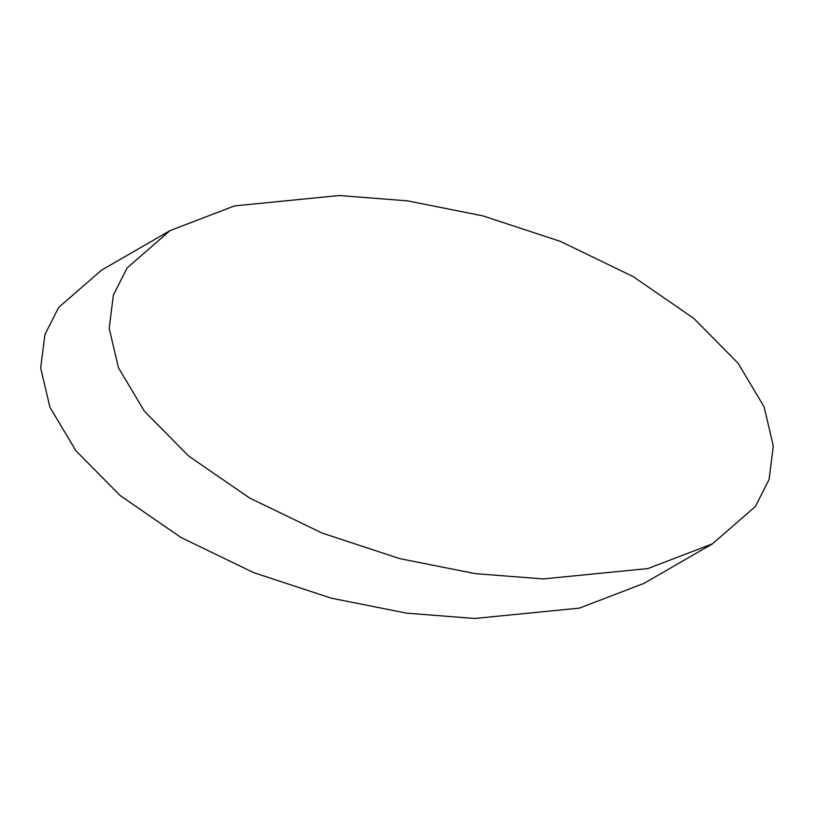 <?xml version="1.0" encoding="UTF-8"?>
<svg xmlns="http://www.w3.org/2000/svg" width="814" height="814" viewBox="0 0 814 814"><rect width="100%" height="100%" fill="white"/><g stroke="black" fill="none" stroke-linecap="round" stroke-linejoin="round"><path stroke-width="1.22" d="M101.506 270.177L170.004 230.627L127.167 267.898L113.4 294.983L109.198 328.378L118.417 367.674L144.404 411.223L188.614 455.993L249.481 497.944L322.151 533.078L399.684 558.608L475.122 573.616L543.182 578.937L647.944 568.559L712.484 543.823L643.996 583.373L712.494 543.823L755.331 506.562L769.088 479.477L773.3 446.072L764.081 406.776L738.095 363.227L693.874 318.467L633.007 276.506L560.347 241.371L482.814 215.842L407.376 200.844L339.316 195.523L234.554 205.891L170.004 230.627L101.506 270.177L58.669 307.438L44.912 334.523L40.7 367.928L49.919 407.224L75.906 450.773L120.126 495.533L180.993 537.494L253.653 572.629L331.186 598.158L406.624 613.156L474.684 618.477L579.446 608.109L643.996 583.373"/></g></svg>
